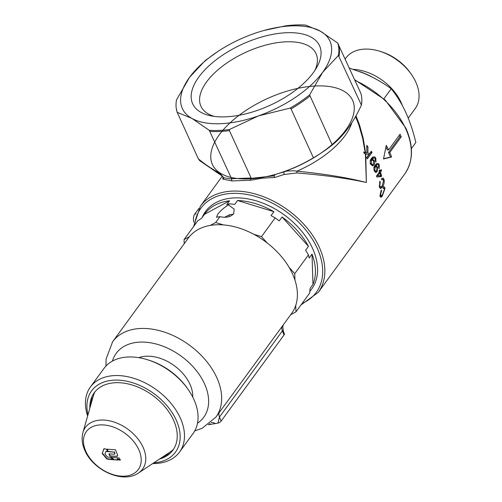 <?xml version="1.0" encoding="UTF-8"?>
<svg xmlns="http://www.w3.org/2000/svg" width="502" height="502" viewBox="0 0 502 502"><rect width="100%" height="100%" fill="white"/><g stroke="black" fill="none" stroke-linecap="round" stroke-linejoin="round"><path stroke-width="0.75" d="M408.239 118.121L415.192 108.601A42.902 28.539 -143.9 0 0 415.738 81.97A42.902 28.539 -143.9 0 0 411.276 74.252A42.902 28.539 -143.9 0 0 379.813 51.273A42.902 28.539 -143.9 0 0 345.903 57.994L345.156 59.016M402.24 105.32A42.902 28.539 -143.9 0 0 400.96 102.201A42.902 28.539 -143.9 0 0 353.395 69.351M411.364 148.642L415.838 142.512C413.315 131.8 409.983 121.791 405.829 112.479C401.6 103.456 396.731 95.543 391.221 88.741C382.857 82.635 373.588 77.402 363.404 73.06L349.298 68.071M383.904 98.756L391.221 88.741M411.276 74.252L410.241 72.777A39.137 26.035 -143.9 0 0 381.539 51.813L379.813 51.273M372.597 77.314A55.17 36.702 -143.9 0 0 359.627 71.554M153.832 462.825A51.926 34.544 -143.9 0 0 176.127 419.892A51.926 34.544 -143.9 0 0 118.993 380.158A51.926 34.544 -143.9 0 0 87.988 414.734M87.63 416.007A55.17 36.702 36.1 0 1 90.404 387.004A55.17 36.702 36.1 0 1 135.791 378.947A55.17 36.702 36.1 0 1 180.218 417.833A55.17 36.702 36.1 0 1 179.515 452.089A55.17 36.702 36.1 0 1 152.727 463.559M179.515 452.089L193.088 433.496A55.17 36.702 -143.9 0 0 193.791 399.247A55.17 36.702 -143.9 0 0 188.055 389.326A55.17 36.702 -143.9 0 0 147.594 359.777A55.17 36.702 -143.9 0 0 103.983 368.418L90.404 387.004M89.845 408.214A48.681 32.385 36.1 0 1 90.147 402.824A48.681 32.385 36.1 0 1 127.075 383.704A48.681 32.385 36.1 0 1 173.46 419.992A48.681 32.385 36.1 0 1 164.524 457.146A48.681 32.385 36.1 0 1 159.485 459.073M147.594 359.777L149.075 360.241A51.926 34.544 36.1 0 1 187.158 388.052L188.055 389.326M228.504 204.91L234.189 209.165L233.681 213.695C230.493 217.046 225.913 218.031 219.932 216.651L215.647 222.518A66.741 44.396 36.1 0 1 215.647 222.518L219.932 216.651L216.487 217.272L217.705 214.298C220.704 210.533 224.306 207.408 228.504 204.91L229.339 203.768L228.51 204.91M224.589 217.335L229.389 214.8L233.33 214.128M194.738 430.917L202.143 428.294L215.885 417.143A63.936 42.532 36.1 0 0 205.525 360.097A63.936 42.532 36.1 0 0 140.924 328.465A63.936 42.532 36.1 0 0 112.63 341.724L188.375 238.017A63.936 42.532 36.1 0 1 189.411 236.68L184.071 239.567A66.741 44.396 36.1 0 1 184.071 239.567L197.769 220.811L201.616 218.238L204.477 214.323A64.909 43.178 36.1 0 1 204.741 213.959A64.909 43.178 36.1 0 1 229.533 200.8L226.678 204.709L229.339 203.768A66.741 44.396 -143.9 0 0 229.339 203.768L234.666 204.408L237.528 200.499A64.909 43.178 36.1 0 1 273.91 211.7L271.049 215.615L275.184 217.887L261.492 236.643L275.184 217.887A66.741 44.396 -143.9 0 0 275.184 217.887L279.219 220.893L282.074 216.983A64.909 43.178 36.1 0 1 308.466 246.35L305.611 250.266L308.448 254.897L294.749 273.659L308.448 254.897A66.741 44.396 -143.9 0 0 308.448 254.897L309.163 258.034L312.024 254.119A64.909 43.178 36.1 0 1 312.966 284.458L310.11 288.368L309.64 293.124L295.935 311.886A66.741 44.396 36.1 0 0 295.942 311.88L309.64 293.124A66.741 44.396 -143.9 0 0 309.64 293.124M223.409 224.909L215.647 222.518L210.294 225.404A63.936 42.532 36.1 0 1 216.669 224.758A63.936 42.532 36.1 0 1 223.409 224.909A63.936 42.532 36.1 0 1 253.73 234.246A63.936 42.532 36.1 0 1 267.12 242.905A63.936 42.532 36.1 0 1 289.121 267.39A63.936 42.532 36.1 0 1 294.95 280.129A63.936 42.532 36.1 0 1 295.741 305.411A63.936 42.532 36.1 0 1 291.631 313.436L215.885 417.143M138.816 357.669A36.508 24.291 36.1 0 1 146.647 356.2A36.508 24.291 36.1 0 1 192.73 397.051M294.95 280.129L294.749 273.659L289.121 267.39M267.12 242.905L261.492 236.643A66.741 44.396 36.1 0 1 261.492 236.643L253.73 234.246M290.696 314.716L295.935 311.886M295.942 311.88L295.741 305.411M312.966 284.458L312.024 254.119M308.466 246.35L282.074 216.983M273.91 211.7L237.528 200.499M229.533 200.8L204.477 214.323M184.065 239.567L184.196 243.74M189.411 236.68A63.936 42.532 36.1 0 1 210.294 225.404M221.131 421.096A3.552 1.707 155.4 0 1 217.943 423.123L219.493 417.024L221.131 421.096L284.013 334.997A3.552 1.707 155.4 0 0 284.352 333.673L283.021 330.667L282.375 330.931L284.013 334.997M208.255 424.717L217.943 423.123M215.565 423.632L213.162 422.59L211.141 422.389M211.179 424.246L209.491 423.776M202.124 217.548A65.718 43.718 36.1 0 1 257.457 201.233A65.718 43.718 36.1 0 1 305.655 236.436A65.718 43.718 36.1 0 1 312.489 248.252A65.718 43.718 36.1 0 1 309.828 291.298M313.355 72.621A69.778 33.559 155.4 0 1 210.733 115.805A69.778 33.559 155.4 0 1 198.886 76.944A69.778 33.559 155.4 0 1 283.097 32.937A69.778 33.559 155.4 0 1 316.825 67.23A69.778 33.559 155.4 0 1 313.355 72.621M314.986 70.261A63.283 30.434 -24.6 0 0 316.028 53.614A63.283 30.434 -24.6 0 0 266.593 44.86A63.283 30.434 -24.6 0 0 206.579 81.92A63.283 30.434 -24.6 0 0 200.951 106.298A63.283 30.434 -24.6 0 0 214.228 116.395M229.458 216.55A55.17 36.702 36.1 0 1 229.094 214.9M355.974 115.818L359.457 124.741L363.203 138.27L365.594 152.708L366.893 152.966L366.742 145.404L367.953 146.879L367.897 153.173L369.66 153.524L371.298 151.278L372.089 152.395L367.37 158.889L366.579 157.766L368.92 154.547L365.738 153.976L366.36 182.471L365.374 153.888L364.352 153.53L363.643 151.999L365.218 152.608L362.639 138.125L358.723 124.559L355.554 116.564M380.604 194.544L381.068 196.012L382.38 194.87L384.419 189.386L384.08 188.162L383.145 188.495L383.227 187.133L384.093 186.681L384.846 187.491L384.959 188.557L382.292 196.056L380.955 197.342L380.196 196.64L380.064 195.253L381.307 189.932L381.526 190.86L380.604 194.544L380.083 194.563M380.428 172.186L381.627 175.913L381.093 176.648L376.764 176.93L376.45 176.07L379.506 171.866L379.06 170.705L379.594 169.977L380.039 171.132L381.169 169.576L381.558 170.63L380.428 172.186L379.242 172.23M379.782 185.784L380.679 187.24L382.097 186.091L383.616 180.632L382.963 179.402L381.897 179.754L381.777 178.398L383.239 178.066L384.13 179.804C384.457 182.59 383.823 185.081 382.235 187.271L380.585 188.595L379.43 187.271L379.882 181.197L380.296 182.119L379.782 185.784L379.142 185.809M401.236 136.801A73.022 48.575 -143.9 0 0 400.659 135.509A73.022 48.575 -143.9 0 0 400.05 134.216L388.617 149.872A73.022 48.575 -143.9 0 0 386.258 145.354L383.509 158.99L391.585 156.994A73.022 48.575 -143.9 0 0 389.803 152.457L401.236 136.801L399.918 136.851L399.228 135.345M374.661 165.873L375.992 165.823L377.611 167.059L377.153 171.665L375.797 172.506L374.379 171.169C373.576 168.697 373.858 166.677 375.226 165.102L376.632 163.608L378.326 163.483L379.292 164.756L379.142 168.685L378.659 167.75L378.495 164.851L377.404 164.537L376.123 165.817M374.122 157.841L372.446 157.967L370.978 159.253L372.308 159.203L374.153 160.383L374.73 162.868L374.285 164.593L372.735 165.873L370.922 164.543C369.861 162.096 370.03 160.075 371.417 158.481L372.861 156.988L374.712 156.862L375.816 158.042L375.979 162.046L375.383 161.111L374.988 158.224L373.77 157.917L372.453 159.197M290.206 108.074L291.028 108.903L313.417 157.804C301.664 164.851 289.07 170.366 275.642 174.345L286.88 171.063L293.494 170.755L296.927 171.182C323.777 173.78 346.926 177.545 366.36 182.471C346.882 178.273 323.708 175.104 296.833 172.964L284.126 174.476L274.719 177.476L262.602 178.172L250.523 180.237L251.113 177.997L229.433 130.639L229.37 129.541L258.455 115.893A81.136 39.018 155.4 0 1 191.902 118.403A81.136 39.018 155.4 0 1 189.568 77.302A81.136 39.018 155.4 0 1 217.667 51.612A81.136 39.018 155.4 0 1 253.786 33.678A81.136 39.018 155.4 0 1 263.707 30.54A81.136 39.018 155.4 0 1 320.339 31.162A81.136 39.018 155.4 0 1 322.673 72.269A81.136 39.018 155.4 0 1 258.455 115.893L290.206 108.074A87.474 42.068 -24.6 0 0 309.608 94.897L322.673 72.269L338.404 55.471C339.239 50.959 339.001 46.818 337.695 43.053L320.339 31.162L305.649 25.1A87.474 42.068 -24.6 0 0 285.544 25.859L263.707 30.54M250.523 180.237L231.817 180.946L222.901 179.126L223.07 176.786M251.113 177.997L231.585 178.731L231.817 180.946M193.979 222.26A6.488 3.709 -92.2 0 1 194.801 214.009L198.786 208.556M365.594 152.708L365.218 152.608M365.374 153.888L365.738 153.976M231.585 178.731L209.259 130.3A87.474 42.068 -24.6 0 0 229.37 129.541M313.417 157.804A87.624 42.143 -24.6 0 0 321.807 152.589A87.624 42.143 -24.6 0 0 332.261 145.003L309.608 94.897M338.404 55.471L361.409 105.094A87.624 42.143 -24.6 0 0 360.725 93.033L337.695 43.053M361.409 105.094C353.496 122.362 343.776 135.665 332.261 145.003M217.209 171.816L219.11 173.949L199.683 160.64L198.365 158.877C205.105 164.323 211.386 168.641 217.209 171.816C219.123 172.575 221.244 174.552 223.578 177.727L231.786 179.076M217.667 51.612L205.299 60.504L189.568 77.302L176.503 99.929A87.474 42.068 -24.6 0 0 176.252 108.376A87.474 42.068 -24.6 0 0 177.212 112.348L198.365 158.877M209.259 130.3L191.902 118.403L177.212 112.348L177.451 113.195M222.901 179.126L223.108 177.438L222.712 178.837L223.108 177.438L223.578 177.727L223.421 179.352M251.132 178.342L273.847 175.863L275.642 174.345M296.833 172.964L296.927 171.182A73.022 35.115 155.4 0 0 344.968 135.76A73.022 35.115 155.4 0 0 351.827 122.752M284.126 174.476L283.768 171.803A77.076 37.066 -24.6 0 0 319.034 154.428A77.076 37.066 -24.6 0 0 317.735 85.905A77.076 37.066 -24.6 0 0 210.752 156.919A77.076 37.066 -24.6 0 0 319.034 154.428L321.807 152.589M273.847 175.863L274.719 177.476M385.956 146.992L387.299 149.922L388.617 149.872M383.572 158.707L390.556 157.038L388.485 152.508L399.918 136.851M388.485 152.508L389.803 152.457M390.556 157.038L391.585 156.994M367.897 153.173L369.66 153.524M366.799 146.923L367.953 146.879M363.969 152.702L366.893 152.966M366.73 157.979L370.752 152.451L372.089 152.395M374.486 158.092L375.816 158.042M371.091 159.09L372.421 159.04M372.817 160.433L374.153 160.383M372.679 165.076L374.015 165.026M370.099 160.684L371.43 160.634L371.323 163.752L372.503 164.543L373.444 163.928L373.488 160.828L372.428 160.019L371.43 160.634M369.993 163.803L371.323 163.752M377.924 164.719L379.255 164.669M375 165.422L376.073 164.587L377.73 164.468M374.774 165.71L376.105 165.66M376.262 167.059L377.592 167.009M375.822 171.715L377.153 171.665M373.764 167.304L375.094 167.254L374.799 170.379L375.816 171.176L376.713 170.561L376.958 167.461L376.042 166.639L375.094 167.254M374.097 170.41L374.799 170.379M380.372 170.68L381.558 170.63M379.092 172.236L380.227 170.68M376.751 176.892L379.763 176.698L380.296 175.964L381.627 175.913M379.763 176.698L381.093 176.648M378.709 172.964L379.895 172.92L377.761 175.844L380.786 175.606L379.895 172.92M376.582 175.888L377.761 175.844M380.296 175.964L380.202 175.65M379.336 172.939L379.142 172.368M379.242 171.163L380.039 171.132M382.8 179.854L384.13 179.804M380.905 187.321L382.235 187.271M379.518 182.151L380.296 182.119M384.331 188.583L384.959 188.557M380.962 196.106L382.292 196.056M380.88 190.885L381.526 190.86M119.181 457.943A76.649 43.774 87.8 0 0 120.342 460.089L119.194 460.064L117.412 458.922A76.919 43.931 87.8 0 0 118.008 460.033L113.653 459.782L111.024 457.46L119.181 457.943M118.165 459.719L113.653 459.782M113.835 459.468L111.218 457.159M120.48 459.776L119.344 459.75L117.568 458.615L117.412 458.922M119.344 459.75L119.194 460.064M102.188 453.544L103.908 448.801L106.537 449.171A77.239 44.113 87.8 0 0 107.516 451.612L105.897 451.411L104.943 454.028L107.541 457.065L110.44 457.397L113.101 459.769L106.882 459.035L102.188 453.544L104.146 448.556M113.289 459.449L107.102 458.721L106.882 459.035M107.102 458.721L102.439 453.268M107.729 451.348L105.897 451.411M117.029 453.482L115.479 449.805L106.957 449.196A77.239 44.113 87.8 0 0 107.93 451.643L114.186 452.139L114.839 453.739L114.5 454.216L108.884 453.864L109.951 456.167L117.048 456.374L117.556 455.973L117.562 454.831L117.029 453.482M107.284 449.234A76.768 43.843 87.8 0 0 108.143 451.38L107.93 451.643M108.143 451.38L114.186 452.139M114.362 451.869L115.014 453.475L114.801 454.04M109.235 453.902A76.768 43.843 87.8 0 0 109.499 454.479A76.768 43.843 87.8 0 0 110.151 455.879L109.951 456.167M110.151 455.879L115.749 456.28L117.619 455.816M100.582 424.887A32.172 21.404 36.1 0 1 138.715 449.541A32.172 21.404 36.1 0 1 124.069 476.185A32.172 21.404 36.1 0 1 85.936 451.536A32.172 21.404 36.1 0 1 100.582 424.887M173.397 449.416A49.008 32.599 36.1 0 1 170.228 451.944L138.433 473.047C122.921 483.991 93.435 470.449 84.957 450.689C82.083 444.427 81.406 438.371 82.937 432.517A35.378 23.538 36.1 0 1 110.71 421.09A35.378 23.538 36.1 0 1 143.02 447.15A35.378 23.538 36.1 0 1 138.433 473.047M82.937 432.517L93.372 395.808A49.008 32.599 36.1 0 1 94.815 392.018M90.567 405.672L90.555 400.791M166.338 456.142L161.682 457.617M170.14 453.262A50.118 33.339 36.1 0 1 164.204 455.941M91.395 402.761A50.118 33.339 36.1 0 1 92.136 396.291M197.512 423.217A54.197 36.056 -143.9 0 0 198.71 373.764A54.197 36.056 -143.9 0 0 140.19 342.1A54.197 36.056 -143.9 0 0 112.429 361.076M282.024 326.589A9.739 6.476 -143.9 0 0 282.375 330.931L219.493 417.024A9.739 6.476 -143.9 0 1 219.142 412.688M354.613 79.674L385.178 99.948L405.804 128.035C413.704 146.007 413.347 161.33 404.731 173.993A73.022 48.575 -143.9 0 0 405.66 128.663A73.022 48.575 -143.9 0 0 354.933 80.376M222.198 176.302L200.329 206.24A73.022 48.575 36.1 0 1 232.646 191.099A73.022 48.575 36.1 0 1 319.197 247.047A73.022 48.575 36.1 0 1 318.262 292.377L404.731 173.993M302.085 303.472A71.397 47.495 -143.9 0 0 312.125 238.833A71.397 47.495 -143.9 0 0 232.526 193.37A71.397 47.495 -143.9 0 0 194.682 225.034M194.801 214.009L196.119 213.959M229.433 130.639A87.624 42.143 155.4 0 1 209.899 131.373M309.872 96.102A87.624 42.143 155.4 0 1 291.028 108.903M338.335 44.132A87.624 42.143 155.4 0 1 339.026 56.193M112.63 341.724L106.085 359.093L105.941 366.058M283.203 324.97L282.789 327.066L283.398 331.22M200.329 206.24L193.603 226.509M176.252 108.376L177.319 112.868M301.005 304.952L318.262 292.377M371.022 160.069L372.352 160.019M371.166 164.593L372.503 164.543M374.643 166.689L375.979 166.639M374.479 171.226L375.816 171.176M381.351 179.396L382.681 179.346M379.38 187.29L380.711 187.24M383.17 188.118L383.842 188.087M379.788 196.062L381.118 196.012M223.208 177.764L223.195 177.689C222.882 176.754 221.57 175.543 219.274 174.043"/></g></svg>
